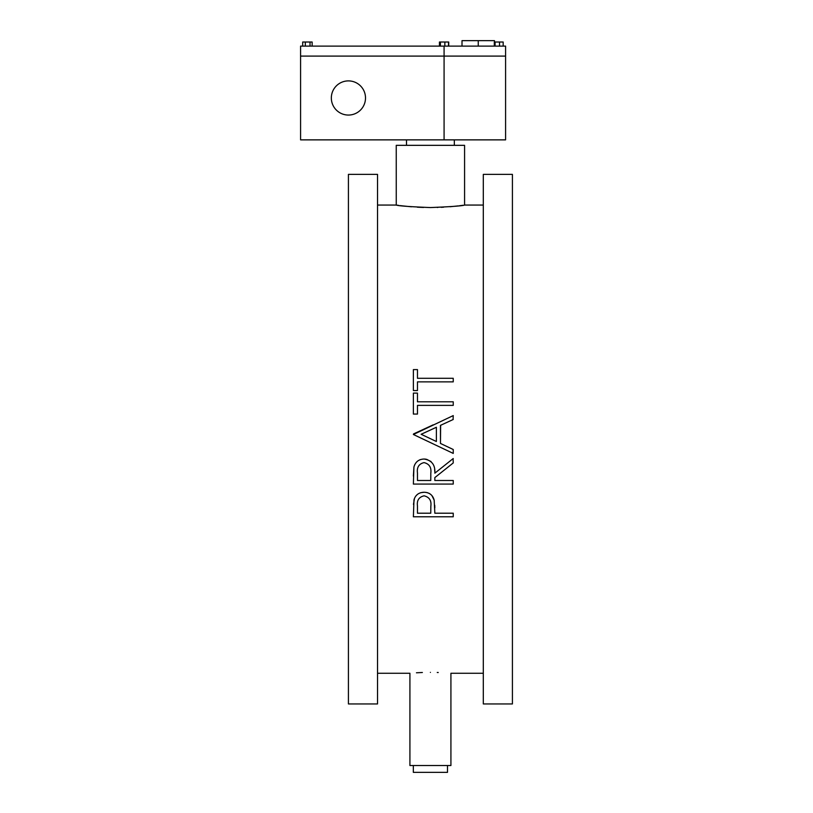 <?xml version="1.0" encoding="UTF-8"?>
<svg xmlns="http://www.w3.org/2000/svg" width="813" height="813" viewBox="0 0 813 813"><rect width="100%" height="100%" fill="white"/><g stroke="black" fill="none" stroke-linecap="round" stroke-linejoin="round"><path stroke-width="1.22" d="M431.439 439.162L436.378 441.51L436.378 427.262L421.144 434.284L431.439 439.162M440.626 425.301L440.463 443.441L453.237 449.508L453.237 453.41L413.38 434.498L453.237 415.595L453.075 419.559M453.237 419.488L440.463 425.372L440.463 439.162M413.543 433.918L433.146 424.874M417.465 378.289L453.237 378.289L453.237 381.866L417.465 381.866L417.465 390.555L413.38 390.555L413.38 369.6L417.465 369.6L417.465 378.289L417.465 369.6M430.412 207.559C409.661 206.726 398.279 205.892 396.246 205.059C398.268 205.892 409.661 206.726 430.412 207.559C451.154 206.726 462.546 205.892 464.579 205.059C462.597 205.882 451.205 206.726 430.412 207.559M377.527 205.059L396.256 205.059L396.246 145.334L464.579 145.334L464.579 205.059L483.308 205.059M396.917 205.15L398.848 205.425M400.27 205.608L402.008 205.831M402.069 205.831L411.439 206.787M417.333 207.193L423.543 207.457M437.252 207.467L437.831 207.447M441.246 207.315L443.583 207.193M450.056 206.736L458.268 205.892M459.528 205.74L463.146 205.262M417.465 401.795L453.237 401.795L453.237 405.372L417.465 405.372L417.465 414.061L413.38 414.061L413.38 393.106L417.465 393.106L417.465 401.795L417.465 393.106M453.237 453.41L413.38 434.498M453.105 458.634L453.237 462.943L434.843 477.587L434.843 480.493L453.237 480.493L453.237 484.07L413.38 484.07L413.919 467.069C415.341 461.947 418.715 459.274 424.04 459.03L425.656 459.132M414.437 465.392L414.793 464.579M416.246 462.414L417.476 461.225M419.508 459.955L420.565 459.548M426.54 459.284L431.022 461.53M434.65 469.599L434.975 473.054M430.412 672.371C456.865 673.347 456.865 673.347 430.412 672.371C403.97 673.347 403.97 673.347 430.412 672.371M438.237 672.503L437.252 672.473M422.364 672.503L416.449 672.788M413.471 504.406L414.508 498.288M416.215 495.564L417.567 494.294M420.667 492.708L424.071 492.251C429.447 492.444 432.821 495.087 434.183 500.198L434.843 513.206L453.237 513.206L453.237 516.783L413.38 516.783L413.98 499.883C415.423 494.995 418.786 492.454 424.071 492.251M425.809 492.363L427.709 492.769M429.193 493.389L430.717 494.395M431.916 495.574L434.183 500.198M434.742 505.28L434.823 507.82M377.527 673.266L409.915 673.266L409.915 765.521L450.92 765.521L450.92 673.266L483.308 673.266M447.496 765.521L447.496 772.35L413.329 772.35L413.329 765.521M377.527 703.946L377.527 174.378L348.421 174.378L348.421 703.946L377.527 703.946M377.527 215.516L377.527 198.433M348.421 198.433L348.421 215.516M483.308 703.946L483.308 174.378L512.414 174.378L512.414 703.946L483.308 703.946M483.308 198.433L483.308 215.516M512.414 662.819L512.414 675.075M430.758 513.206L430.839 506.225C431.612 500.574 429.355 497.109 424.091 495.828C418.929 497.038 416.723 500.401 417.465 505.91L417.465 513.206L430.758 513.206L430.839 506.225C431.612 500.574 429.355 497.109 424.091 495.828M413.38 476.093L413.919 467.069M424.04 459.03C431.774 460.239 435.372 464.955 434.843 473.166L453.237 458.522M453.237 462.943L434.843 477.587M430.809 473.196C431.551 467.414 429.294 463.888 424.03 462.607C418.898 463.877 416.713 467.343 417.465 473.024L417.465 480.493L430.758 480.493L430.809 473.196M417.465 405.372L417.465 414.061M417.465 381.866L417.465 390.555M348.421 80.894A17.083 17.083 0 0 0 331.338 97.977A17.083 17.083 0 0 0 348.421 115.06A17.083 17.083 0 0 0 365.504 97.977A17.083 17.083 0 0 0 348.421 80.894M444.081 139.866L300.586 139.866L300.586 56.097L505.584 56.097L505.584 139.866L444.081 139.866L444.081 56.097L300.586 56.097L300.586 46.117L505.584 46.117L505.584 56.097L444.081 56.097L444.081 46.117M462.008 46.117L462.008 40.65L494.487 40.65L494.487 42.012M478.247 46.117L478.247 40.65M439.447 46.117L439.447 42.012L448.715 42.012L448.715 46.117M302.69 46.117L302.69 42.012L312.141 42.012L312.141 46.117M305.302 42.012L305.302 46.117M310.027 42.012L310.027 46.117M439.65 42.012L439.65 46.117M440.422 42.012L440.422 46.117M444.853 42.012L444.853 46.117M448.512 42.012L448.512 46.117M495.087 46.117L495.087 42.012L494.314 42.012L494.314 46.117M495.087 42.012L499.517 42.012L499.517 46.117M499.517 42.012L503.176 42.012L503.176 46.117M406.5 145.334L406.5 139.866M454.335 145.334L454.335 139.866"/></g></svg>
